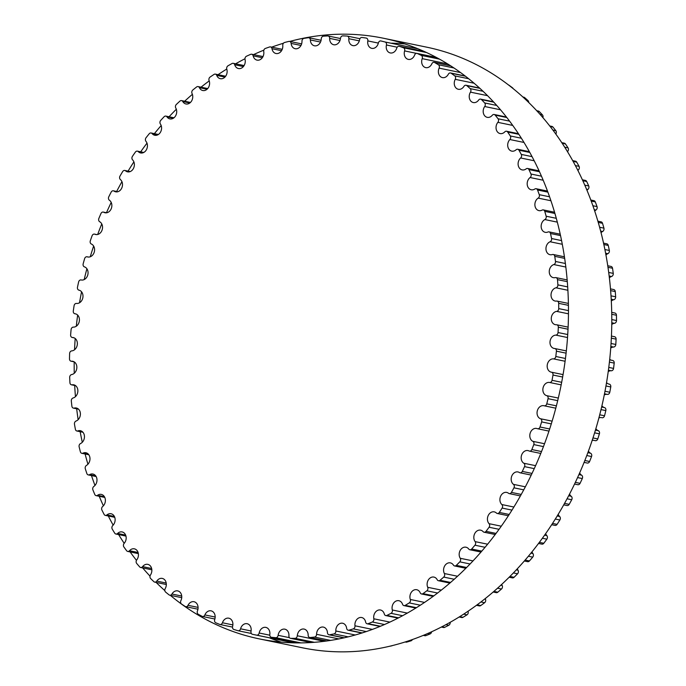 <?xml version="1.0" encoding="UTF-8"?>
<svg xmlns="http://www.w3.org/2000/svg" width="686" height="686" viewBox="0 0 686 686"><rect width="100%" height="100%" fill="white"/><g stroke="black" fill="none" stroke-linecap="round" stroke-linejoin="round"><path stroke-width="1.03" d="M94.822 234.226A6.757 5.377 -78.3 0 0 95.731 234.518A6.757 5.377 -78.3 0 0 102.163 229.793A6.757 5.377 -78.3 0 0 99.702 221.75A2.564 2.041 101.7 0 1 98.87 218.414A303.572 241.806 101.7 0 1 100.953 213.543A2.564 2.041 101.7 0 1 103.269 212.077A2.564 2.041 101.7 0 1 103.758 212.266A6.757 5.377 -78.3 0 0 105.052 212.754A6.757 5.377 -78.3 0 0 111.398 208.278A6.757 5.377 -78.3 0 0 109.391 200.218A2.564 2.041 101.7 0 1 108.791 196.788A303.572 241.806 101.7 0 1 111.166 192.097A2.564 2.041 101.7 0 1 113.396 190.811A2.564 2.041 101.7 0 1 114.03 191.094A6.757 5.377 -78.3 0 0 115.694 191.823A6.757 5.377 -78.3 0 0 121.945 187.595A6.757 5.377 -78.3 0 0 120.384 179.543A2.564 2.041 101.7 0 1 120.007 176.045A303.572 241.806 101.7 0 1 122.665 171.569A2.564 2.041 101.7 0 1 124.801 170.462A2.564 2.041 101.7 0 1 125.564 170.84A6.757 5.377 -78.3 0 0 127.57 171.843A6.757 5.377 -78.3 0 0 133.727 167.864A6.757 5.377 -78.3 0 0 132.595 159.872A2.564 2.041 101.7 0 1 132.449 156.322A303.572 241.806 101.7 0 1 135.374 152.095A2.564 2.041 101.7 0 1 137.397 151.143A2.564 2.041 101.7 0 1 138.289 151.64A6.757 5.377 -78.3 0 0 140.63 152.952A6.757 5.377 -78.3 0 0 146.675 149.222A6.757 5.377 -78.3 0 0 145.955 141.325A2.564 2.041 101.7 0 1 146.041 137.74A303.572 241.806 101.7 0 1 149.214 133.779A2.564 2.041 101.7 0 1 151.117 132.99A2.564 2.041 101.7 0 1 152.121 133.616A6.757 5.377 -78.3 0 0 154.77 135.271A6.757 5.377 -78.3 0 0 160.704 131.772A6.757 5.377 -78.3 0 0 160.387 124.003A2.564 2.041 101.7 0 1 160.704 120.419A303.572 241.806 101.7 0 1 164.091 116.757A2.564 2.041 101.7 0 1 165.875 116.106A2.564 2.041 101.7 0 1 166.981 116.877A6.757 5.377 -78.3 0 0 169.905 118.901A6.757 5.377 -78.3 0 0 175.719 115.642A6.757 5.377 -78.3 0 0 175.779 108.036A2.564 2.041 101.7 0 1 176.328 104.469A303.572 241.806 101.7 0 1 179.921 101.116A2.564 2.041 101.7 0 1 181.567 100.602A2.564 2.041 101.7 0 1 182.768 101.528A6.757 5.377 -78.3 0 0 185.949 103.955A6.757 5.377 -78.3 0 0 191.634 100.919A6.757 5.377 -78.3 0 0 192.054 93.519A2.564 2.041 101.7 0 1 192.826 89.986A303.572 241.806 101.7 0 1 196.59 86.976A2.564 2.041 101.7 0 1 198.1 86.582A2.564 2.041 101.7 0 1 199.394 87.662A6.757 5.377 -78.3 0 0 202.79 90.526A6.757 5.377 -78.3 0 0 208.347 87.714A6.757 5.377 -78.3 0 0 209.093 80.536A2.564 2.041 101.7 0 1 210.088 77.064A303.572 241.806 101.7 0 1 214.015 74.422A2.564 2.041 101.7 0 1 215.378 74.122A2.564 2.041 101.7 0 1 216.733 75.383A6.757 5.377 -78.3 0 0 220.335 78.693A6.757 5.377 -78.3 0 0 225.745 76.103A6.757 5.377 -78.3 0 0 226.8 69.183A2.564 2.041 101.7 0 1 228.009 65.796A303.572 241.806 101.7 0 1 232.065 63.515A2.564 2.041 101.7 0 1 233.274 63.318A2.564 2.041 101.7 0 1 234.698 64.758A6.757 5.377 -78.3 0 0 238.454 68.54A6.757 5.377 -78.3 0 0 243.719 66.156A6.757 5.377 -78.3 0 0 245.056 59.519A2.564 2.041 101.7 0 1 246.471 56.235A303.572 241.806 101.7 0 1 250.639 54.348A2.564 2.041 101.7 0 1 251.685 54.228A2.564 2.041 101.7 0 1 253.16 55.849A6.757 5.377 -78.3 0 0 257.053 60.128A6.757 5.377 -78.3 0 0 263.75 51.604A2.564 2.041 101.7 0 1 265.362 48.449A303.572 241.806 101.7 0 1 269.607 46.965A2.564 2.041 101.7 0 1 270.498 46.905A2.564 2.041 101.7 0 1 272.008 48.723A6.757 5.377 -78.3 0 0 275.995 53.508A6.757 5.377 -78.3 0 0 282.769 45.499A2.564 2.041 101.7 0 1 284.57 42.489A303.572 241.806 101.7 0 1 288.857 41.417A2.564 2.041 101.7 0 1 289.586 41.4A2.564 2.041 101.7 0 1 291.121 43.415A6.757 5.377 -78.3 0 0 295.169 48.715A6.757 5.377 -78.3 0 0 301.977 41.237A2.564 2.041 101.7 0 1 303.949 38.39A303.572 241.806 101.7 0 1 308.271 37.739A2.564 2.041 101.7 0 1 308.837 37.756A2.564 2.041 101.7 0 1 310.381 39.968A6.757 5.377 -78.3 0 0 314.462 45.799A6.757 5.377 -78.3 0 0 321.262 38.845A2.564 2.041 101.7 0 1 323.406 36.178A303.572 241.806 101.7 0 1 327.719 35.946A2.564 2.041 101.7 0 1 328.122 35.981A2.564 2.041 101.7 0 1 329.666 38.39A6.757 5.377 -78.3 0 0 333.739 44.753A6.757 5.377 -78.3 0 0 340.505 38.339A2.564 2.041 101.7 0 1 342.794 35.878A303.572 241.806 101.7 0 1 347.082 36.066A2.564 2.041 101.7 0 1 347.322 36.092A2.564 2.041 101.7 0 1 348.848 38.708A6.757 5.377 -78.3 0 0 352.878 45.61A6.757 5.377 -78.3 0 0 359.584 39.719A2.564 2.041 101.7 0 1 362.011 37.473A303.572 241.806 101.7 0 1 366.238 38.082A2.564 2.041 101.7 0 1 366.315 38.099A2.564 2.041 101.7 0 1 367.816 40.911A6.757 5.377 -78.3 0 0 371.769 48.346A6.757 5.377 -78.3 0 0 378.372 42.986A2.564 2.041 101.7 0 1 380.876 40.954A2.564 2.041 101.7 0 1 380.919 40.963A303.572 241.806 101.7 0 1 385.06 41.992A2.564 2.041 101.7 0 1 386.441 44.993A6.757 5.377 -78.3 0 0 390.291 52.942A6.757 5.377 -78.3 0 0 396.757 48.106A2.564 2.041 101.7 0 1 399.201 46.271A2.564 2.041 101.7 0 1 399.406 46.331A303.572 241.806 101.7 0 1 403.437 47.771A2.564 2.041 101.7 0 1 404.611 50.91A6.757 5.377 -78.3 0 0 408.316 59.382A6.757 5.377 -78.3 0 0 414.61 55.052A2.564 2.041 101.7 0 1 417.002 53.414A2.564 2.041 101.7 0 1 417.354 53.525A303.572 241.806 101.7 0 1 421.255 55.377A2.564 2.041 101.7 0 1 422.207 58.644A6.757 5.377 -78.3 0 0 425.74 67.622A6.757 5.377 -78.3 0 0 431.837 63.789A2.564 2.041 101.7 0 1 434.144 62.332A2.564 2.041 101.7 0 1 434.641 62.52A303.572 241.806 101.7 0 1 438.388 64.758A2.564 2.041 101.7 0 1 439.117 68.137A6.757 5.377 -78.3 0 0 442.444 77.604A6.757 5.377 -78.3 0 0 448.318 74.242A2.564 2.041 101.7 0 1 450.539 72.973A2.564 2.041 101.7 0 1 451.174 73.256A303.572 241.806 101.7 0 1 454.732 75.863A2.564 2.041 101.7 0 1 455.238 79.327A6.757 5.377 -78.3 0 0 458.334 89.274A6.757 5.377 -78.3 0 0 463.942 86.367A2.564 2.041 101.7 0 1 466.068 85.261A2.564 2.041 101.7 0 1 466.84 85.656A303.572 241.806 101.7 0 1 470.193 88.623A2.564 2.041 101.7 0 1 470.467 92.147A6.757 5.377 -78.3 0 0 473.306 102.548A6.757 5.377 -78.3 0 0 478.631 100.07A2.564 2.041 101.7 0 1 480.646 99.136A2.564 2.041 101.7 0 1 481.538 99.642A303.572 241.806 101.7 0 1 484.668 102.951A2.564 2.041 101.7 0 1 484.71 106.519A6.757 5.377 -78.3 0 0 487.257 117.34A6.757 5.377 -78.3 0 0 492.274 115.274A2.564 2.041 101.7 0 1 494.169 114.493A2.564 2.041 101.7 0 1 495.181 115.128A303.572 241.806 101.7 0 1 498.062 118.764A2.564 2.041 101.7 0 1 497.873 122.348A6.757 5.377 -78.3 0 0 496.175 129.097A6.757 5.377 -78.3 0 0 500.103 133.573A6.757 5.377 -78.3 0 0 504.785 131.884A2.564 2.041 101.7 0 1 506.56 131.24A2.564 2.041 101.7 0 1 507.674 132.021A303.572 241.806 101.7 0 1 510.29 135.948A2.564 2.041 101.7 0 1 509.87 139.532A6.757 5.377 -78.3 0 0 507.794 146.401A6.757 5.377 -78.3 0 0 511.773 151.126A6.757 5.377 -78.3 0 0 516.095 149.788A2.564 2.041 101.7 0 1 517.741 149.274A2.564 2.041 101.7 0 1 518.95 150.208A303.572 241.806 101.7 0 1 521.283 154.41A2.564 2.041 101.7 0 1 520.631 157.969A6.757 5.377 -78.3 0 0 518.162 164.914A6.757 5.377 -78.3 0 0 522.175 169.905A6.757 5.377 -78.3 0 0 526.136 168.876A2.564 2.041 101.7 0 1 527.637 168.482A2.564 2.041 101.7 0 1 528.923 169.579A303.572 241.806 101.7 0 1 530.964 174.021A2.564 2.041 101.7 0 1 530.089 177.537A6.757 5.377 -78.3 0 0 527.217 184.534A6.757 5.377 -78.3 0 0 531.256 189.782A6.757 5.377 -78.3 0 0 534.823 189.027A2.564 2.041 101.7 0 1 536.178 188.736A2.564 2.041 101.7 0 1 537.55 190.005A303.572 241.806 101.7 0 1 539.273 194.67A2.564 2.041 101.7 0 1 538.184 198.108A6.757 5.377 -78.3 0 0 534.891 205.114A6.757 5.377 -78.3 0 0 538.956 210.628A6.757 5.377 -78.3 0 0 542.12 210.113A2.564 2.041 101.7 0 1 543.321 209.916A2.564 2.041 101.7 0 1 544.753 211.365A303.572 241.806 101.7 0 1 546.159 216.219A2.564 2.041 101.7 0 1 544.856 219.563A6.757 5.377 -78.3 0 0 541.151 226.543A6.757 5.377 -78.3 0 0 545.224 232.314A6.757 5.377 -78.3 0 0 547.977 231.997A2.564 2.041 101.7 0 1 549.023 231.877A2.564 2.041 101.7 0 1 550.498 233.514A303.572 241.806 101.7 0 1 551.57 238.531A2.564 2.041 101.7 0 1 550.069 241.755A6.757 5.377 -78.3 0 0 545.953 248.666A6.757 5.377 -78.3 0 0 550.026 254.703A6.757 5.377 -78.3 0 0 552.359 254.549A2.564 2.041 101.7 0 1 553.242 254.497A2.564 2.041 101.7 0 1 554.751 256.324A303.572 241.806 101.7 0 1 555.488 261.46A2.564 2.041 101.7 0 1 553.799 264.556A6.757 5.377 -78.3 0 0 549.254 271.356A6.757 5.377 -78.3 0 0 553.328 277.659A6.757 5.377 -78.3 0 0 555.231 277.624A2.564 2.041 101.7 0 1 555.952 277.616A2.564 2.041 101.7 0 1 557.486 279.639A303.572 241.806 101.7 0 1 557.881 284.87A2.564 2.041 101.7 0 1 556.003 287.811A6.757 5.377 -78.3 0 0 551.047 294.457A6.757 5.377 -78.3 0 0 555.103 301.034A6.757 5.377 -78.3 0 0 556.578 301.077A2.564 2.041 101.7 0 1 557.135 301.094A2.564 2.041 101.7 0 1 558.678 303.323A303.572 241.806 101.7 0 1 558.73 308.614A2.564 2.041 101.7 0 1 556.68 311.384A6.757 5.377 -78.3 0 0 551.312 317.832A6.757 5.377 -78.3 0 0 555.351 324.675A6.757 5.377 -78.3 0 0 556.389 324.761A2.564 2.041 101.7 0 1 556.783 324.787A2.564 2.041 101.7 0 1 558.327 327.213A303.572 241.806 101.7 0 1 558.035 332.538A2.564 2.041 101.7 0 1 555.823 335.111A6.757 5.377 -78.3 0 0 550.061 341.328A6.757 5.377 -78.3 0 0 554.065 348.437A6.757 5.377 -78.3 0 0 554.674 348.514A2.564 2.041 101.7 0 1 554.897 348.548A2.564 2.041 101.7 0 1 556.423 351.172A303.572 241.806 101.7 0 1 555.797 356.48A2.564 2.041 101.7 0 1 553.448 358.855A6.757 5.377 -78.3 0 0 547.282 364.798A6.757 5.377 -78.3 0 0 551.252 372.164A6.757 5.377 -78.3 0 0 551.433 372.198A2.564 2.041 101.7 0 1 551.501 372.206A2.564 2.041 101.7 0 1 552.993 375.036A303.572 241.806 101.7 0 1 552.024 380.31A2.564 2.041 101.7 0 1 549.546 382.462A6.757 5.377 -78.3 0 0 543.046 387.933A6.757 5.377 -78.3 0 0 546.691 395.659A2.564 2.041 101.7 0 1 548.054 398.669A303.572 241.806 101.7 0 1 546.759 403.865A2.564 2.041 101.7 0 1 544.272 405.812A2.564 2.041 101.7 0 1 544.161 405.778A6.757 5.377 -78.3 0 0 543.861 405.709A6.757 5.377 -78.3 0 0 537.318 410.82A6.757 5.377 -78.3 0 0 540.482 418.752A2.564 2.041 101.7 0 1 541.64 421.907A303.572 241.806 101.7 0 1 540.011 426.992A2.564 2.041 101.7 0 1 537.592 428.741A2.564 2.041 101.7 0 1 537.318 428.664A6.757 5.377 -78.3 0 0 536.615 428.45A6.757 5.377 -78.3 0 0 530.141 433.312A6.757 5.377 -78.3 0 0 532.842 441.33A2.564 2.041 101.7 0 1 533.777 444.605A303.572 241.806 101.7 0 1 531.847 449.562A2.564 2.041 101.7 0 1 529.489 451.114A2.564 2.041 101.7 0 1 529.069 450.968A6.757 5.377 -78.3 0 0 527.971 450.582A6.757 5.377 -78.3 0 0 521.583 455.178A6.757 5.377 -78.3 0 0 523.812 463.239A2.564 2.041 101.7 0 1 524.533 466.626A303.572 241.806 101.7 0 1 522.295 471.411A2.564 2.041 101.7 0 1 520.022 472.783A2.564 2.041 101.7 0 1 519.465 472.551A6.757 5.377 -78.3 0 0 517.981 471.951A6.757 5.377 -78.3 0 0 511.679 476.298A6.757 5.377 -78.3 0 0 513.462 484.359A2.564 2.041 101.7 0 1 513.951 487.832A303.572 241.806 101.7 0 1 511.43 492.411A2.564 2.041 101.7 0 1 509.252 493.611A2.564 2.041 101.7 0 1 508.549 493.285A6.757 5.377 -78.3 0 0 506.714 492.419A6.757 5.377 -78.3 0 0 500.506 496.518A6.757 5.377 -78.3 0 0 501.852 504.544A2.564 2.041 101.7 0 1 502.118 508.077A303.572 241.806 101.7 0 1 499.322 512.433A2.564 2.041 101.7 0 1 497.239 513.462A2.564 2.041 101.7 0 1 496.415 513.025A6.757 5.377 -78.3 0 0 494.237 511.867A6.757 5.377 -78.3 0 0 488.132 515.726A6.757 5.377 -78.3 0 0 489.058 523.675A2.564 2.041 101.7 0 1 489.084 527.242A303.572 241.806 101.7 0 1 486.04 531.341A2.564 2.041 101.7 0 1 484.067 532.207A2.564 2.041 101.7 0 1 483.124 531.65A6.757 5.377 -78.3 0 0 480.629 530.167A6.757 5.377 -78.3 0 0 474.635 533.785A6.757 5.377 -78.3 0 0 475.149 541.623A2.564 2.041 101.7 0 1 474.952 545.207A303.572 241.806 101.7 0 1 471.668 549.023A2.564 2.041 101.7 0 1 469.824 549.743A2.564 2.041 101.7 0 1 468.761 549.049A6.757 5.377 -78.3 0 0 465.974 547.214A6.757 5.377 -78.3 0 0 460.1 550.584A6.757 5.377 -78.3 0 0 460.229 558.275A2.564 2.041 101.7 0 1 459.8 561.86A303.572 241.806 101.7 0 1 456.301 565.367A2.564 2.041 101.7 0 1 454.586 565.95A2.564 2.041 101.7 0 1 453.429 565.101A6.757 5.377 -78.3 0 0 450.376 562.88A6.757 5.377 -78.3 0 0 444.622 566.027A6.757 5.377 -78.3 0 0 444.382 573.53A2.564 2.041 101.7 0 1 443.722 577.089A303.572 241.806 101.7 0 1 440.035 580.27A2.564 2.041 101.7 0 1 438.457 580.725A2.564 2.041 101.7 0 1 437.205 579.721A6.757 5.377 -78.3 0 0 433.912 577.08A6.757 5.377 -78.3 0 0 428.296 579.996A6.757 5.377 -78.3 0 0 427.712 587.293A2.564 2.041 101.7 0 1 426.829 590.8A303.572 241.806 101.7 0 1 422.979 593.63A2.564 2.041 101.7 0 1 421.538 593.973A2.564 2.041 101.7 0 1 420.209 592.798A6.757 5.377 -78.3 0 0 416.711 589.72A6.757 5.377 -78.3 0 0 411.231 592.421A6.757 5.377 -78.3 0 0 410.322 599.47A2.564 2.041 101.7 0 1 409.225 602.908A303.572 241.806 101.7 0 1 405.229 605.369A2.564 2.041 101.7 0 1 403.943 605.609A2.564 2.041 101.7 0 1 402.545 604.263A6.757 5.377 -78.3 0 0 398.866 600.713A6.757 5.377 -78.3 0 0 393.532 603.208A6.757 5.377 -78.3 0 0 392.323 609.991A2.564 2.041 101.7 0 1 391.011 613.327A303.572 241.806 101.7 0 1 386.904 615.411A2.564 2.041 101.7 0 1 385.772 615.574A2.564 2.041 101.7 0 1 384.323 614.039A6.757 5.377 -78.3 0 0 380.49 610.008A6.757 5.377 -78.3 0 0 373.836 618.789A2.564 2.041 101.7 0 1 372.318 622.005A303.572 241.806 101.7 0 1 368.116 623.694A2.564 2.041 101.7 0 1 367.139 623.78A2.564 2.041 101.7 0 1 365.647 622.065A6.757 5.377 -78.3 0 0 361.711 617.537A6.757 5.377 -78.3 0 0 354.971 625.795A2.564 2.041 101.7 0 1 353.256 628.89A303.572 241.806 101.7 0 1 348.985 630.168A2.564 2.041 101.7 0 1 348.179 630.202A2.564 2.041 101.7 0 1 346.653 628.29A6.757 5.377 -78.3 0 0 342.631 623.24A6.757 5.377 -78.3 0 0 335.84 630.983A2.564 2.041 101.7 0 1 333.953 633.915A303.572 241.806 101.7 0 1 329.64 634.782A2.564 2.041 101.7 0 1 328.988 634.782A2.564 2.041 101.7 0 1 327.454 632.672A6.757 5.377 -78.3 0 0 323.38 627.098A6.757 5.377 -78.3 0 0 316.572 634.318A2.564 2.041 101.7 0 1 314.514 637.071A303.572 241.806 101.7 0 1 310.192 637.517A2.564 2.041 101.7 0 1 309.712 637.491A2.564 2.041 101.7 0 1 308.16 635.185A6.757 5.377 -78.3 0 0 304.087 629.079A6.757 5.377 -78.3 0 0 297.295 635.768A2.564 2.041 101.7 0 1 295.074 638.332A303.572 241.806 101.7 0 1 290.77 638.357A2.564 2.041 101.7 0 1 290.452 638.323A2.564 2.041 101.7 0 1 288.917 635.811A6.757 5.377 -78.3 0 0 284.861 629.173A6.757 5.377 -78.3 0 0 278.122 635.33A2.564 2.041 101.7 0 1 275.755 637.688A303.572 241.806 101.7 0 1 271.502 637.285A2.564 2.041 101.7 0 1 271.339 637.26A2.564 2.041 101.7 0 1 269.821 634.55A6.757 5.377 -78.3 0 0 265.825 627.381A6.757 5.377 -78.3 0 0 259.171 633.007A2.564 2.041 101.7 0 1 256.684 635.142A303.572 241.806 101.7 0 1 252.714 634.361A303.572 241.806 101.7 0 1 252.491 634.318A2.564 2.041 101.7 0 1 251.016 631.403A6.757 5.377 -78.3 0 0 247.106 623.711A6.757 5.377 -78.3 0 0 240.572 628.805A2.564 2.041 101.7 0 1 238.093 630.743A2.564 2.041 101.7 0 1 237.973 630.708A303.572 241.806 101.7 0 1 233.875 629.474A2.564 2.041 101.7 0 1 232.605 626.404A6.757 5.377 -78.3 0 0 228.824 618.189A6.757 5.377 -78.3 0 0 222.435 622.768A2.564 2.041 101.7 0 1 220.017 624.509A2.564 2.041 101.7 0 1 219.743 624.423A303.572 241.806 101.7 0 1 215.773 622.777A2.564 2.041 101.7 0 1 214.709 619.569A6.757 5.377 -78.3 0 0 211.082 610.84A6.757 5.377 -78.3 0 0 204.882 614.922A2.564 2.041 101.7 0 1 202.533 616.474A2.564 2.041 101.7 0 1 202.104 616.32A303.572 241.806 101.7 0 1 198.28 614.279A2.564 2.041 101.7 0 1 197.439 610.952A6.757 5.377 -78.3 0 0 194.001 601.725A6.757 5.377 -78.3 0 0 188.015 605.318A2.564 2.041 101.7 0 1 185.752 606.681A2.564 2.041 101.7 0 1 185.177 606.45A303.572 241.806 101.7 0 1 181.533 604.023A2.564 2.041 101.7 0 1 180.907 600.602A6.757 5.377 -78.3 0 0 177.691 590.895A6.757 5.377 -78.3 0 0 171.954 594.025A2.564 2.041 101.7 0 1 169.776 595.208A2.564 2.041 101.7 0 1 169.073 594.873A303.572 241.806 101.7 0 1 165.609 592.078A2.564 2.041 101.7 0 1 165.223 588.579A6.757 5.377 -78.3 0 0 162.256 578.409A6.757 5.377 -78.3 0 0 156.785 581.102A2.564 2.041 101.7 0 1 154.71 582.114A2.564 2.041 101.7 0 1 153.878 581.668A303.572 241.806 101.7 0 1 150.637 578.53A2.564 2.041 101.7 0 1 150.474 574.979A6.757 5.377 -78.3 0 0 147.782 564.364A6.757 5.377 -78.3 0 0 142.611 566.627A2.564 2.041 101.7 0 1 140.647 567.494A2.564 2.041 101.7 0 1 139.695 566.919A303.572 241.806 101.7 0 1 136.694 563.446A2.564 2.041 101.7 0 1 136.763 559.862A6.757 5.377 -78.3 0 0 138.272 553.19A6.757 5.377 -78.3 0 0 134.37 548.834A6.757 5.377 -78.3 0 0 129.517 550.712A2.564 2.041 101.7 0 1 127.682 551.424A2.564 2.041 101.7 0 1 126.618 550.721A303.572 241.806 101.7 0 1 123.866 546.931A2.564 2.041 101.7 0 1 124.175 543.346A6.757 5.377 -78.3 0 0 126.053 536.529A6.757 5.377 -78.3 0 0 122.099 531.933A6.757 5.377 -78.3 0 0 117.598 533.442A2.564 2.041 101.7 0 1 115.883 534.017A2.564 2.041 101.7 0 1 114.725 533.168A303.572 241.806 101.7 0 1 112.247 529.095A2.564 2.041 101.7 0 1 112.778 525.519A6.757 5.377 -78.3 0 0 115.051 518.607A6.757 5.377 -78.3 0 0 111.063 513.754A6.757 5.377 -78.3 0 0 106.913 514.937A2.564 2.041 101.7 0 1 105.344 515.383A2.564 2.041 101.7 0 1 104.092 514.371A303.572 241.806 101.7 0 1 101.905 510.041A2.564 2.041 101.7 0 1 102.66 506.508A6.757 5.377 -78.3 0 0 105.335 499.528A6.757 5.377 -78.3 0 0 101.305 494.409A6.757 5.377 -78.3 0 0 97.541 495.301A2.564 2.041 101.7 0 1 96.117 495.635A2.564 2.041 101.7 0 1 94.779 494.46A303.572 241.806 101.7 0 1 92.902 489.898A2.564 2.041 101.7 0 1 93.879 486.417A6.757 5.377 -78.3 0 0 96.966 479.411A6.757 5.377 -78.3 0 0 92.91 474.035A6.757 5.377 -78.3 0 0 89.54 474.669A2.564 2.041 101.7 0 1 88.262 474.901A2.564 2.041 101.7 0 1 86.865 473.546A303.572 241.806 101.7 0 1 85.304 468.787A2.564 2.041 101.7 0 1 86.496 465.391A6.757 5.377 -78.3 0 0 89.986 458.394A6.757 5.377 -78.3 0 0 85.922 452.751A6.757 5.377 -78.3 0 0 82.963 453.163A2.564 2.041 101.7 0 1 81.84 453.317A2.564 2.041 101.7 0 1 80.382 451.774A303.572 241.806 101.7 0 1 79.139 446.835A2.564 2.041 101.7 0 1 80.545 443.55A6.757 5.377 -78.3 0 0 84.455 436.596A6.757 5.377 -78.3 0 0 80.382 430.697A6.757 5.377 -78.3 0 0 77.835 430.919A2.564 2.041 101.7 0 1 76.875 431.005A2.564 2.041 101.7 0 1 75.383 429.282A303.572 241.806 101.7 0 1 74.474 424.197A2.564 2.041 101.7 0 1 76.069 421.033A6.757 5.377 -78.3 0 0 80.399 414.173A6.757 5.377 -78.3 0 0 76.326 408.007A6.757 5.377 -78.3 0 0 74.208 408.093A2.564 2.041 101.7 0 1 73.411 408.119A2.564 2.041 101.7 0 1 71.884 406.198A303.572 241.806 101.7 0 1 71.318 401.01A2.564 2.041 101.7 0 1 73.102 397.983A6.757 5.377 -78.3 0 0 77.852 391.26A6.757 5.377 -78.3 0 0 73.788 384.82A6.757 5.377 -78.3 0 0 72.099 384.812A2.564 2.041 101.7 0 1 71.464 384.803A2.564 2.041 101.7 0 1 69.921 382.677A303.572 241.806 101.7 0 1 69.689 377.411A2.564 2.041 101.7 0 1 71.661 374.556A6.757 5.377 -78.3 0 0 76.823 367.996A6.757 5.377 -78.3 0 0 72.776 361.299A6.757 5.377 -78.3 0 0 71.524 361.222A2.564 2.041 101.7 0 1 71.044 361.196A2.564 2.041 101.7 0 1 69.5 358.872A303.572 241.806 101.7 0 1 69.62 353.564A2.564 2.041 101.7 0 1 71.747 350.889A6.757 5.377 -78.3 0 0 77.312 344.544A6.757 5.377 -78.3 0 0 73.291 337.581A6.757 5.377 -78.3 0 0 72.476 337.486A2.564 2.041 101.7 0 1 72.159 337.452A2.564 2.041 101.7 0 1 70.624 334.931A303.572 241.806 101.7 0 1 71.087 329.606A2.564 2.041 101.7 0 1 73.368 327.128A6.757 5.377 -78.3 0 0 79.336 321.048A6.757 5.377 -78.3 0 0 75.349 313.811A6.757 5.377 -78.3 0 0 74.954 313.751A2.564 2.041 101.7 0 1 74.808 313.725A2.564 2.041 101.7 0 1 73.291 310.998A303.572 241.806 101.7 0 1 74.088 305.699A2.564 2.041 101.7 0 1 76.515 303.435A6.757 5.377 -78.3 0 0 82.852 297.673A6.757 5.377 -78.3 0 0 78.95 290.161A2.564 2.041 101.7 0 1 77.484 287.228A303.572 241.806 101.7 0 1 78.616 281.989A2.564 2.041 101.7 0 1 81.12 279.948A2.564 2.041 101.7 0 1 81.154 279.957A6.757 5.377 -78.3 0 0 81.248 279.974A6.757 5.377 -78.3 0 0 87.825 274.734A6.757 5.377 -78.3 0 0 84.429 266.863A2.564 2.041 101.7 0 1 83.169 263.784A303.572 241.806 101.7 0 1 84.627 258.631A2.564 2.041 101.7 0 1 87.079 256.787A2.564 2.041 101.7 0 1 87.276 256.838A6.757 5.377 -78.3 0 0 87.782 256.976A6.757 5.377 -78.3 0 0 94.282 251.985A6.757 5.377 -78.3 0 0 91.358 244.01A2.564 2.041 101.7 0 1 90.312 240.795A303.572 241.806 101.7 0 1 92.087 235.77A2.564 2.041 101.7 0 1 94.479 234.115A2.564 2.041 101.7 0 1 94.822 234.226L96.683 234.612M508.42 84.927A2.564 2.041 101.7 0 1 508.943 85.184A303.572 241.806 101.7 0 1 512.502 87.791A2.564 2.041 101.7 0 1 513.162 88.666M522.843 96.983L523.838 97.189A2.564 2.041 101.7 0 1 524.61 97.575A303.572 241.806 101.7 0 1 527.963 100.55A2.564 2.041 101.7 0 1 528.709 102.523M536.675 110.703L538.416 111.063A2.564 2.041 101.7 0 1 539.307 111.569A303.572 241.806 101.7 0 1 542.437 114.879A2.564 2.041 101.7 0 1 542.883 117.658M549.692 125.958L551.938 126.421A2.564 2.041 101.7 0 1 552.95 127.056A303.572 241.806 101.7 0 1 555.823 130.692A2.564 2.041 101.7 0 1 555.797 134.07M561.723 142.628L564.329 143.168A2.564 2.041 101.7 0 1 565.444 143.949A303.572 241.806 101.7 0 1 568.059 147.876A2.564 2.041 101.7 0 1 567.639 151.46A6.757 5.377 -78.3 0 0 567.451 151.666M572.639 160.61L575.511 161.201A2.564 2.041 101.7 0 1 576.72 162.136A303.572 241.806 101.7 0 1 579.044 166.338A2.564 2.041 101.7 0 1 578.401 169.896A6.757 5.377 -78.3 0 0 577.852 170.445M582.354 179.775L585.398 180.409A2.564 2.041 101.7 0 1 586.693 181.507A303.572 241.806 101.7 0 1 588.725 185.949A2.564 2.041 101.7 0 1 587.859 189.465A6.757 5.377 -78.3 0 0 586.95 190.305M590.775 200.012L593.947 200.664A2.564 2.041 101.7 0 1 595.311 201.933A303.572 241.806 101.7 0 1 597.034 206.597A2.564 2.041 101.7 0 1 595.954 210.036A6.757 5.377 -78.3 0 0 594.693 211.099M597.849 221.175L601.09 221.844A2.564 2.041 101.7 0 1 602.522 223.293A303.572 241.806 101.7 0 1 603.92 228.146A2.564 2.041 101.7 0 1 602.625 231.491A6.757 5.377 -78.3 0 0 601.03 232.717M603.509 243.127L606.793 243.804A2.564 2.041 101.7 0 1 608.268 245.442A303.572 241.806 101.7 0 1 609.34 250.459A2.564 2.041 101.7 0 1 607.839 253.683A6.757 5.377 -78.3 0 0 605.918 255.012M607.727 265.748L611.012 266.425A2.564 2.041 101.7 0 1 612.521 268.252A303.572 241.806 101.7 0 1 613.258 273.388A2.564 2.041 101.7 0 1 611.56 276.484A6.757 5.377 -78.3 0 0 609.348 277.839M610.463 288.875L613.713 289.543A2.564 2.041 101.7 0 1 615.256 291.567A303.572 241.806 101.7 0 1 615.651 296.798A2.564 2.041 101.7 0 1 613.773 299.739A6.757 5.377 -78.3 0 0 611.295 301.06M611.698 312.362L614.896 313.022A2.564 2.041 101.7 0 1 616.448 315.251A303.572 241.806 101.7 0 1 616.5 320.542A2.564 2.041 101.7 0 1 614.45 323.312A6.757 5.377 -78.3 0 0 611.749 324.521M611.44 335.857A6.757 5.377 -78.3 0 0 611.972 336.183M614.159 336.689A2.564 2.041 101.7 0 1 614.545 336.715A2.564 2.041 101.7 0 1 616.088 339.141A303.572 241.806 101.7 0 1 615.805 344.458A2.564 2.041 101.7 0 1 613.593 347.039A6.757 5.377 -78.3 0 0 610.72 348.076M609.717 359.267A6.757 5.377 -78.3 0 0 611.149 360.159M612.435 360.442A2.564 2.041 101.7 0 1 612.667 360.476A2.564 2.041 101.7 0 1 614.193 363.1A303.572 241.806 101.7 0 1 613.567 368.408A2.564 2.041 101.7 0 1 611.209 370.783A6.757 5.377 -78.3 0 0 608.216 371.589M606.535 382.625A6.757 5.377 -78.3 0 0 608.808 384.04M609.262 384.134L609.202 384.126A2.564 2.041 101.7 0 1 609.262 384.134A2.564 2.041 101.7 0 1 610.763 386.964A303.572 241.806 101.7 0 1 609.794 392.238A2.564 2.041 101.7 0 1 607.316 394.39A6.757 5.377 -78.3 0 0 604.272 394.922M601.914 405.82A6.757 5.377 -78.3 0 0 604.46 407.587A2.564 2.041 101.7 0 1 605.824 410.597A303.572 241.806 101.7 0 1 604.529 415.793A2.564 2.041 101.7 0 1 602.042 417.74A2.564 2.041 101.7 0 1 601.931 417.705L602.042 417.74M601.27 417.577A6.757 5.377 -78.3 0 0 598.904 417.937M595.877 428.699A6.757 5.377 -78.3 0 0 598.252 430.679A2.564 2.041 101.7 0 1 599.401 433.835A303.572 241.806 101.7 0 1 597.78 438.92A2.564 2.041 101.7 0 1 595.362 440.669L592.31 440.043M593.519 440.292A6.757 5.377 -78.3 0 0 592.155 440.498M588.442 451.131A6.757 5.377 -78.3 0 0 590.603 453.249A2.564 2.041 101.7 0 1 591.546 456.533A303.572 241.806 101.7 0 1 589.608 461.489A2.564 2.041 101.7 0 1 587.259 463.041L584.112 462.398M579.653 472.98A6.757 5.377 -78.3 0 0 581.582 475.166A2.564 2.041 101.7 0 1 582.303 478.554A303.572 241.806 101.7 0 1 580.064 483.338A2.564 2.041 101.7 0 1 577.792 484.71L574.568 484.05M569.552 494.109A6.757 5.377 -78.3 0 0 571.232 496.287A2.564 2.041 101.7 0 1 571.721 499.76A303.572 241.806 101.7 0 1 569.2 504.339A2.564 2.041 101.7 0 1 567.013 505.539L563.755 504.862M558.198 514.389A6.757 5.377 -78.3 0 0 559.622 516.472A2.564 2.041 101.7 0 1 559.879 520.005A303.572 241.806 101.7 0 1 557.092 524.361A2.564 2.041 101.7 0 1 555.008 525.39L551.724 524.713M545.662 533.682A6.757 5.377 -78.3 0 0 546.819 535.603A2.564 2.041 101.7 0 1 546.853 539.17A303.572 241.806 101.7 0 1 543.809 543.269A2.564 2.041 101.7 0 1 541.837 544.135L538.561 543.466M532.01 551.87A6.757 5.377 -78.3 0 0 532.919 553.551A2.564 2.041 101.7 0 1 532.713 557.135A303.572 241.806 101.7 0 1 529.438 560.951A2.564 2.041 101.7 0 1 527.585 561.671L524.361 561.002M517.33 568.823A6.757 5.377 -78.3 0 0 517.999 570.203A2.564 2.041 101.7 0 1 517.561 573.788A303.572 241.806 101.7 0 1 514.071 577.295A2.564 2.041 101.7 0 1 512.356 577.878L509.209 577.226M501.715 584.446A6.757 5.377 -78.3 0 0 502.152 585.458A2.564 2.041 101.7 0 1 501.492 589.017A303.572 241.806 101.7 0 1 497.804 592.19A2.564 2.041 101.7 0 1 496.227 592.653L493.225 592.027M485.251 598.629A6.757 5.377 -78.3 0 0 485.482 599.221A2.564 2.041 101.7 0 1 484.599 602.728A303.572 241.806 101.7 0 1 480.749 605.558A2.564 2.041 101.7 0 1 479.308 605.901L476.504 605.318M468.049 611.286A6.757 5.377 -78.3 0 0 468.092 611.398A2.564 2.041 101.7 0 1 466.995 614.836A303.572 241.806 101.7 0 1 462.999 617.297A2.564 2.041 101.7 0 1 461.712 617.537L459.191 617.023M450.179 622.348A2.564 2.041 101.7 0 1 448.781 625.255A303.572 241.806 101.7 0 1 444.674 627.338A2.564 2.041 101.7 0 1 443.542 627.501L441.424 627.064M431.623 631.806A2.564 2.041 101.7 0 1 430.088 633.933A303.572 241.806 101.7 0 1 425.886 635.622A2.564 2.041 101.7 0 1 424.908 635.708L423.365 635.39M412.406 639.584A2.564 2.041 101.7 0 1 411.025 640.818A303.572 241.806 101.7 0 1 406.755 642.096A2.564 2.041 101.7 0 1 405.94 642.13L405.229 641.976M392.246 645.646A2.564 2.041 101.7 0 1 391.715 645.843A303.572 241.806 101.7 0 1 389.768 646.246M289.749 41.434A306.668 244.276 101.7 0 1 383.328 38.219A306.668 244.276 101.7 0 1 560.548 387.95A306.668 244.276 101.7 0 1 259.308 638.889A306.668 244.276 101.7 0 1 219.494 626.095A306.668 244.276 101.7 0 1 170.282 595.311M164.837 590.612A306.668 244.276 101.7 0 1 156.108 582.405M150.011 576.129A306.668 244.276 101.7 0 1 142.662 567.905M136.463 560.342A306.668 244.276 101.7 0 1 130.126 551.93M124.183 543.329A306.668 244.276 101.7 0 1 118.635 534.591M113.156 525.133A306.668 244.276 101.7 0 1 108.311 516.001M103.397 505.805A306.668 244.276 101.7 0 1 99.23 496.278M94.968 485.456A306.668 244.276 101.7 0 1 91.478 475.57M87.928 464.233A306.668 244.276 101.7 0 1 85.107 453.986M82.303 442.264A306.668 244.276 101.7 0 1 80.159 431.683M78.144 419.686A306.668 244.276 101.7 0 1 76.678 408.796M75.451 396.645A306.668 244.276 101.7 0 1 74.688 385.472M74.251 373.287A306.668 244.276 101.7 0 1 74.208 361.874M74.542 349.757A306.668 244.276 101.7 0 1 75.203 338.498M76.309 326.202A306.668 244.276 101.7 0 1 77.655 315.088M79.533 302.766A306.668 244.276 101.7 0 1 81.557 291.799M84.198 279.571A306.668 244.276 101.7 0 1 86.89 268.749M90.26 256.77A306.668 244.276 101.7 0 1 93.63 246.077M97.678 234.475A306.668 244.276 101.7 0 1 101.751 223.919M106.459 212.737A306.668 244.276 101.7 0 1 111.201 202.404M116.646 191.48A306.668 244.276 101.7 0 1 121.928 181.687M128.076 171.14A306.668 244.276 101.7 0 1 133.881 161.887M140.681 151.82A306.668 244.276 101.7 0 1 146.993 143.134M154.376 133.659A306.668 244.276 101.7 0 1 161.167 125.547M169.065 116.766A306.668 244.276 101.7 0 1 176.328 109.246M184.645 101.236A306.668 244.276 101.7 0 1 192.38 94.334M201.015 87.182A306.668 244.276 101.7 0 1 209.221 80.897M218.045 74.68A306.668 244.276 101.7 0 1 226.757 69.037M235.607 63.798A306.668 244.276 101.7 0 1 244.979 58.764M253.546 54.606A306.668 244.276 101.7 0 1 263.861 50.138M271.665 47.145A306.668 244.276 101.7 0 1 283.447 43.235M269.341 637.8A306.668 244.276 -78.3 0 0 281.226 642.13M259.308 638.889L302.629 647.833A306.668 244.276 -78.3 0 0 603.869 396.894A306.668 244.276 -78.3 0 0 426.658 47.163L383.328 38.219M404.74 43.921A306.668 244.276 -78.3 0 0 391.663 43.184M106.433 212.814L103.758 212.266M117.503 191.806L114.03 191.094M129.817 171.723L125.564 170.84M143.297 152.678L138.289 151.64M157.849 134.799L152.121 133.616M173.395 118.198L166.981 116.877M189.833 102.986L182.768 101.528M207.052 89.249L199.394 87.662M224.948 77.081L216.733 75.383M243.41 66.551L234.698 64.758M262.318 57.735L253.16 55.849M281.552 50.687L272.008 48.723M300.991 45.448L291.121 43.415M320.508 42.052L310.381 39.968M339.999 40.525L329.666 38.39M359.31 40.868L348.848 38.708M378.346 43.089L367.816 40.911M417.911 48.775L385.06 41.992M397.185 47.205L386.441 44.993M424.068 51.424L399.406 46.331M426.495 52.53L403.437 47.771M416.565 53.379L404.611 50.91M436.365 57.453L417.354 53.525M439.434 59.125L421.255 55.377M447.529 63.875L422.207 58.644M450.633 65.822L434.641 62.52M453.892 67.957L438.388 64.758M460.486 72.553L439.117 68.137M465.348 76.18L451.174 73.256M512.502 87.791L511.928 87.671M468.607 78.727L454.732 75.863M474.035 83.212L455.238 79.327M524.61 97.575L523.161 97.283M479.84 88.331L466.84 85.656M527.963 100.55L526.308 100.207M482.978 91.264L470.193 88.623M487.497 95.663L470.467 92.147M539.307 111.569L537.044 111.098M493.714 102.154L481.538 99.642M542.437 114.879L540.019 114.382M496.69 105.438L484.668 102.951M500.463 109.777L484.71 106.519M552.95 127.056L550.086 126.464M506.765 117.52L495.181 115.128M555.823 130.692L552.856 130.074M509.527 121.13L498.062 118.764M512.674 125.409L497.873 122.348M565.444 143.949L562.134 143.263M518.813 134.319L507.674 132.021M568.059 147.876L564.664 147.173M521.334 138.229L510.29 135.948M523.95 142.439L509.87 139.532M576.72 162.136L573.067 161.381M529.738 152.438L518.95 150.208M579.044 166.338L575.331 165.566M532.002 156.622L521.283 154.41M578.401 169.896L577.475 169.708M534.145 160.756L520.631 157.969M586.693 181.507L582.766 180.692M539.445 171.749L528.923 169.579M588.725 185.949L584.755 185.134M541.426 176.182L530.964 174.021M587.859 189.465L586.479 189.182M543.158 180.229L530.089 177.537M595.311 201.933L591.169 201.075M547.848 192.131L537.55 190.005M597.034 206.597L592.858 205.731M549.529 196.788L539.273 194.67M595.954 210.036L594.213 209.676M550.884 200.732L538.184 198.108M602.522 223.293L598.209 222.401M554.88 213.457L544.753 211.365M603.92 228.146L599.581 227.246M556.252 218.302L546.159 216.219M602.625 231.491L600.602 231.071M557.272 222.127L544.856 219.563M608.268 245.442L603.817 244.525M560.488 235.581L550.498 233.514M609.34 250.459L604.863 249.532M561.542 240.589L551.57 238.531M607.839 253.683L605.584 253.22M562.263 244.276L550.069 241.755M612.521 268.252L607.959 267.308M564.638 258.365L554.751 256.324M613.258 273.388L608.679 272.445M565.35 263.493L555.488 261.46M611.56 276.484L609.125 275.986M565.804 267.034L553.799 264.556M615.256 291.567L610.609 290.607M567.279 281.663L557.486 279.639M615.651 296.798L610.986 295.838M567.665 286.894L557.881 284.87M613.773 299.739L611.192 299.207M567.871 290.264L556.003 287.811M616.448 315.251L611.732 314.274M568.411 305.33L558.678 303.323M616.5 320.542L611.775 319.565M568.454 310.621L558.73 308.614M614.45 323.312L611.766 322.754M568.437 313.811L556.68 311.384M616.088 339.141L611.337 338.164M568.008 329.211L558.327 327.213M615.805 344.458L611.037 343.48M567.708 334.528L558.035 332.538M613.593 347.039L610.84 346.473M567.511 337.529L555.823 335.111M614.193 363.1L609.408 362.114M566.079 353.161L556.423 351.172M613.567 368.408L608.774 367.422M565.444 358.478L555.797 356.48M611.209 370.783L608.405 370.208M565.084 361.256L553.448 358.855M551.501 372.206L563.06 374.599L551.57 372.224M610.763 386.964L605.961 385.978M562.631 377.026L552.993 375.036M609.794 392.238L604.992 391.243M561.663 382.299L552.024 380.31M607.316 394.39L604.495 393.807M561.165 384.863L549.546 382.462M604.46 407.587L601.639 407.004M558.318 398.06L546.691 395.659M605.824 410.597L601.022 409.602M557.692 400.658L548.054 398.669M604.529 415.793L599.727 414.798M556.397 405.855L546.759 403.865M544.272 405.812L555.789 408.187L544.392 405.829M598.252 430.679L595.457 430.105M552.127 421.153L540.482 418.752M599.401 433.835L594.616 432.84M551.295 423.897L541.64 421.907M597.78 438.92L593.004 437.934M549.675 428.99L540.011 426.992M590.603 453.249L587.868 452.691M544.538 443.739L532.842 441.33M591.546 456.533L586.796 455.547M543.466 446.603L533.777 444.605M589.608 461.489L584.866 460.503M541.537 451.56L531.847 449.562M581.582 475.166L578.924 474.618M535.603 465.674L523.812 463.239M582.303 478.554L577.595 477.585M534.265 468.632L524.533 466.626M580.064 483.338L575.374 482.369M532.044 473.426L522.295 471.411M571.232 496.287L568.694 495.764M525.365 486.82L513.462 484.359M571.721 499.76L567.082 498.799M523.761 489.855L513.951 487.832M569.2 504.339L564.578 503.387M521.249 494.435L511.43 492.411M559.622 516.472L557.238 515.983M513.908 507.031L501.852 504.544M559.879 520.005L555.326 519.062M512.005 510.118L502.118 508.077M557.092 524.361L552.556 523.427M509.235 514.474L499.322 512.433M546.819 535.603L544.633 535.149M501.303 526.205L489.058 523.675M546.853 539.17L542.412 538.253M499.082 529.309L489.084 527.242M543.809 543.269L539.393 542.36M496.064 533.416L486.04 531.341M532.919 553.551L530.973 553.148M487.652 544.204L475.149 541.623M532.713 557.135L528.417 556.252M485.088 547.308L474.952 545.207M529.438 560.951L525.167 560.068M481.846 551.124L471.668 549.023M517.999 570.203L516.361 569.869M473.031 560.916L460.229 558.275M517.561 573.788L513.437 572.939M470.116 563.986L459.8 561.86M514.071 577.295L509.99 576.454M466.66 567.502L456.301 565.367M502.152 585.458L500.9 585.201M457.571 576.257L444.382 573.53M501.492 589.017L497.582 588.211M454.261 579.267L443.722 577.089M497.804 592.19L493.954 591.401M450.633 582.457L440.035 580.27M485.482 599.221L484.71 599.058M441.381 590.114L427.712 587.293M484.599 602.728L480.963 601.974M437.642 593.03L426.829 590.8M480.749 605.558L477.182 604.82M433.861 595.877L422.979 593.63M424.6 602.419L410.322 599.47M466.995 614.836L463.71 614.159M420.389 605.206L409.225 602.908M462.999 617.297L459.809 616.637M416.479 607.693L405.229 605.369M407.39 613.104L392.323 609.991M448.781 625.255L445.96 624.672M402.639 615.728L391.011 613.327M444.674 627.338L441.973 626.781M398.643 617.837L386.904 615.411M389.931 622.108L373.836 618.789M430.088 633.933L427.875 633.478M384.554 624.534L372.318 622.005M425.886 635.622L423.837 635.202M380.507 626.249L368.116 623.694M372.464 629.414L354.971 625.795M411.025 640.818L409.662 640.535M366.333 631.583L353.256 628.89M406.755 642.096L405.615 641.856M362.294 632.912L348.985 630.168M355.305 635.004L335.84 630.983M348.239 636.865L333.953 633.915M344.278 637.808L329.64 634.782M338.953 638.94L316.572 634.318M330.678 640.415L314.514 637.071M326.922 640.973L310.192 637.517M324.229 641.324L297.295 635.768M314.411 642.328L295.074 638.332M311.11 642.55L290.77 638.357M289.423 637.663L278.122 635.33M301.06 642.911L275.755 637.688M298.804 642.919L271.502 637.285M269.804 635.202L259.171 633.007M294.088 642.868L256.684 635.142M251.093 630.983L240.572 628.805M238.093 630.743L251.333 633.478L238.222 630.76M232.871 624.92L222.435 622.768M215.155 617.048L204.882 614.922M198.074 607.393L188.015 605.318M181.721 596.04L171.954 594.025M166.209 583.049L156.785 581.102M151.632 568.497L142.611 566.627M138.083 552.479L129.517 550.712M125.641 535.106L117.598 533.442M114.399 516.481L106.913 514.937M104.409 496.715L97.541 495.301M95.757 475.947L89.54 474.669M88.477 454.303L82.963 453.163M82.62 431.906L77.835 430.919M78.238 408.916L74.208 408.093M75.34 385.472L72.099 384.812M73.951 361.728L71.524 361.222M74.079 337.821L72.476 337.486M75.726 313.914L74.954 313.751M88.297 257.053L87.276 256.838M106.682 212.78L103.269 212.077M117.829 191.728L113.396 190.811M130.211 171.577L124.801 170.462M143.76 152.455L137.397 151.143M158.38 134.482L151.117 132.99M173.978 117.778L165.875 116.106M190.459 102.437L181.567 100.602M207.721 88.563L198.1 86.582M225.643 76.249L215.378 74.122M244.113 65.556L233.274 63.318M263.021 56.561L251.685 54.228M282.229 49.323L270.498 46.905M301.634 43.887L289.586 41.4M321.091 40.285L308.837 37.756M340.488 38.536L328.122 35.981M359.936 38.699L347.322 36.092M424.017 51.399L399.201 46.271M436.227 57.384L417.002 53.414M450.428 65.693L434.144 62.332M465.082 75.974L450.539 72.973M479.514 88.04L466.068 85.261M493.354 101.76L480.646 99.136M506.362 117.006L494.169 114.493M518.393 133.684L506.56 131.24M529.309 151.666L517.741 149.274M539.024 170.831L527.637 168.482M547.454 191.068L536.178 188.736M554.52 212.223L543.321 209.916M560.188 234.183L549.023 231.877M564.398 256.796L553.242 254.497M567.133 279.922L555.952 277.616M568.377 303.418L557.135 301.094M614.545 336.715L611.432 336.071M568.102 327.128L556.783 324.787M612.667 360.476L609.648 359.85M566.327 350.906L554.897 348.548M548.98 431.1L537.592 428.741M540.782 453.446L529.489 451.114M531.247 475.098L520.022 472.783M520.425 495.918L509.252 493.611M508.395 515.761L497.239 513.462M495.241 534.514L484.067 532.207M481.04 552.058L469.824 549.743M465.888 568.282L454.586 565.95M449.896 583.083L438.457 580.725M433.183 596.374L421.538 593.973M415.87 608.07L403.943 605.609M398.094 618.112L385.772 615.574M380.044 626.447L367.139 623.78M361.908 633.032L348.179 630.202M343.978 637.869L328.988 634.782M326.708 640.998L309.712 637.491M310.99 642.559L290.452 638.323M298.762 642.919L271.339 637.26M293.848 642.859L252.714 634.361M232.494 627.081L220.017 624.509M214.872 619.021L202.533 616.474M197.954 609.202L185.752 606.681M181.73 597.678L169.776 595.208M166.329 584.515L154.71 582.114M151.838 569.8L140.647 567.494M138.358 553.628L127.682 551.424M125.967 536.1L115.883 534.017M114.751 517.33L105.344 515.383M104.778 497.427L96.117 495.635M96.117 476.53L88.262 474.901M88.828 454.758L81.84 453.317M82.955 432.266L76.875 431.005M78.53 409.182L73.411 408.119M75.589 385.652L71.464 384.803M74.148 361.839L71.044 361.196M74.217 337.881L72.159 337.452M75.794 313.931L74.808 313.725M88.391 257.053L87.079 256.787M96.846 234.603L94.479 234.115"/></g></svg>

